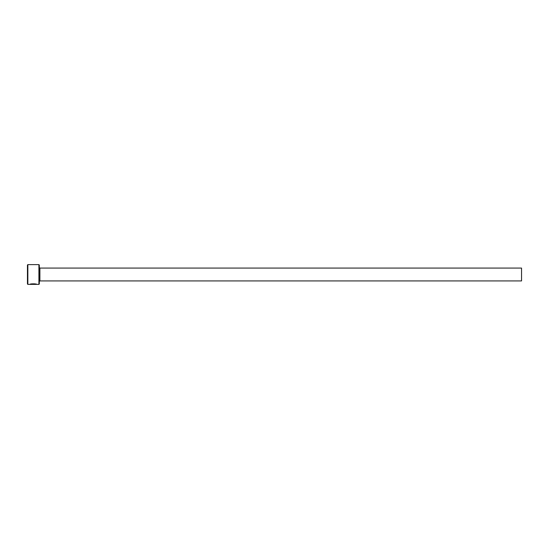 <?xml version="1.0" encoding="UTF-8"?>
<svg xmlns="http://www.w3.org/2000/svg" width="549" height="549" viewBox="0 0 549 549"><rect width="100%" height="100%" fill="white"/><g stroke="black" fill="none" stroke-linecap="round" stroke-linejoin="round"><path stroke-width="0.82" d="M30.792 284.32L30.792 284.128C33.132 283.716 34.916 283.737 36.145 284.183L36.145 284.382C34.916 283.936 33.132 283.915 30.792 284.32L29.907 284.375C30.106 283.565 37.064 283.771 36.838 284.382L36.2 284.183M38.91 264.618L39.308 265.016L39.308 283.984L38.91 284.382L38.91 264.618L27.848 264.618L27.848 284.382L27.45 283.984L27.45 265.016L27.848 264.618M39.899 268.077L521.55 268.077L521.55 280.923L39.899 280.923L39.899 268.077L39.308 267.487M38.91 284.382L36.838 284.382M36.145 284.382L27.848 284.382M39.899 280.923L39.308 281.513"/></g></svg>
